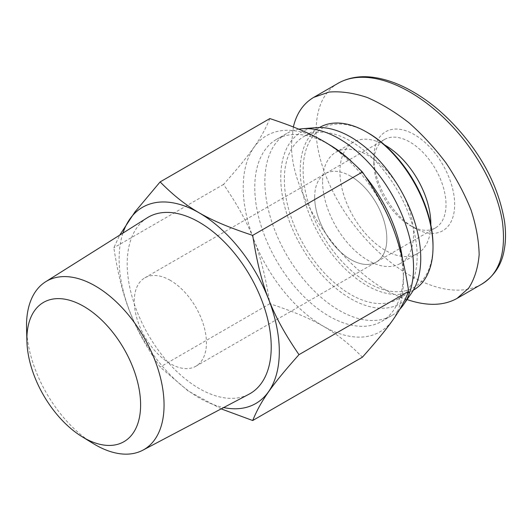 <?xml version="1.0" encoding="UTF-8"?>
<svg xmlns="http://www.w3.org/2000/svg" width="531" height="531" viewBox="0 0 531 531"><rect width="100%" height="100%" fill="white"/><g stroke="black" fill="none" stroke-linecap="round" stroke-linejoin="round"><path stroke-width="0.4" stroke-dasharray="2.65 1.99" d="M170.338 280.375A51.029 29.457 -120 0 0 144.83 277.846A51.029 29.457 -120 0 0 144.824 336.767A51.029 29.457 -120 0 0 195.853 366.231A51.029 29.457 -120 0 0 203.678 325.344A51.029 29.457 -120 0 0 170.338 280.375M350.745 176.219A51.029 29.457 -120 0 0 325.237 173.69A51.029 29.457 -120 0 0 325.231 232.611A51.029 29.457 -120 0 0 376.26 262.075A51.029 29.457 -120 0 0 384.086 221.181A51.029 29.457 -120 0 0 350.745 176.219M26.55 328.251A97.259 56.153 -120 0 0 93.064 443.458M147.167 217.843A101.852 58.802 -120 0 0 148.282 334.776A101.852 58.802 -120 0 0 248.993 394.208M269.834 118.572C261.783 138.186 250.897 153.671 223.544 184.423C250.897 224.474 261.783 252.537 269.834 303.725C314.883 318.593 336.661 331.165 362.414 357.171M403.427 279.963A113.282 65.399 -120 0 0 323.326 141.219A113.282 65.399 -120 0 0 243.225 187.47A113.282 65.399 -120 0 0 323.326 326.207A113.282 65.399 -120 0 0 403.427 279.963L403.427 273.292A105.118 60.687 -120 0 0 402.392 258.431M122.926 233.102A113.282 65.399 -120 0 0 142.567 338.074A113.282 65.399 -120 0 0 223.657 407.569M221.175 408.877L188.239 391.028L160.123 367.067C132.77 327.023 121.884 298.96 113.833 247.771L119.707 235.127M223.544 184.423L113.833 247.771M269.834 303.725L160.123 367.067M316.151 127.646A98.992 57.156 -120 0 0 301.25 246.457A98.992 57.156 -120 0 0 411.598 292.966M298.9 129.166A105.118 60.687 -120 0 0 286.647 133.513A105.118 60.687 -120 0 0 286.64 254.893A105.118 60.687 -120 0 0 391.759 315.58A105.118 60.687 -120 0 0 399.85 309.181M365.819 176.956A105.118 60.687 -120 0 0 351.522 161.497M329.101 144.558A105.118 60.687 -120 0 0 276.538 139.348A105.118 60.687 -120 0 0 276.538 260.728A105.118 60.687 -120 0 0 381.656 321.414A105.118 60.687 -120 0 0 403.427 273.292M368.069 132.889A91.85 53.027 -120 0 0 303.121 170.385A91.85 53.027 -120 0 0 368.069 282.877A91.85 53.027 -120 0 0 433.011 245.382M413.569 290.026A93.887 54.208 60 0 1 341.214 264.876A93.887 54.208 60 0 1 300.234 170.385A93.887 54.208 60 0 1 319.682 127.407M322.602 181.635A64.291 37.124 -120 0 0 350.666 246.338A64.291 37.124 -120 0 0 400.215 263.562A64.291 37.124 -120 0 0 400.215 189.321A64.291 37.124 -120 0 0 335.917 152.205A64.291 37.124 -120 0 0 322.602 181.635M284.357 179.551A93.887 54.208 -120 0 0 325.344 274.042A93.887 54.208 -120 0 0 397.692 299.192A93.887 54.208 -120 0 0 397.692 190.782A93.887 54.208 -120 0 0 303.805 136.573A93.887 54.208 -120 0 0 284.357 179.551M373.837 162.884A51.029 29.457 -120 0 0 409.919 225.383A51.029 29.457 -120 0 0 435.433 227.912A51.029 29.457 -120 0 0 435.433 168.991A51.029 29.457 -120 0 0 384.411 139.527A51.029 29.457 -120 0 0 373.837 162.884L373.837 157.886A57.149 32.995 60 0 1 414.253 134.555A57.149 32.995 60 0 1 454.662 204.548A57.149 32.995 60 0 1 414.253 227.879A57.149 32.995 60 0 1 373.837 157.886M314.664 197.054A51.029 29.457 60 0 1 325.237 173.69A51.029 29.457 60 0 1 376.26 203.154A51.029 29.457 60 0 1 376.26 262.075A51.029 29.457 60 0 1 336.939 248.402A51.029 29.457 60 0 1 314.664 197.054M293.371 126.909L291.572 143.722C289.873 199.762 350.659 281.802 407.051 299.577M384.716 145.009A64.291 37.124 -120 0 0 353.241 142.202A64.291 37.124 -120 0 0 339.926 171.639A64.291 37.124 -120 0 0 367.99 236.341A64.291 37.124 -120 0 0 417.532 253.566A64.291 37.124 -120 0 0 430.84 224.905M481.531 284.271C448.429 302.789 393.717 276.04 354.847 226.093C332.718 198.269 315.978 160.369 316.091 129.544C316.682 107.454 323.658 92.248 337.006 83.918M384.411 139.527L144.83 277.846M435.433 227.912L195.853 366.231M286.647 133.513L276.538 139.348M391.759 315.58L381.656 321.414M326.167 142.859L323.326 141.219M319.489 127.513L303.805 136.573M413.377 290.138L397.692 299.192M409.919 225.383L414.253 227.879M353.241 142.202L335.917 152.205M417.532 253.566L400.215 263.562"/><path stroke-width="0.8" d="M81.907 436.601L93.064 443.458A97.259 56.153 -120 0 0 142.826 450.202A97.259 56.153 -120 0 0 164.059 405.08A97.259 56.153 -120 0 0 120.902 306.467A97.259 56.153 -120 0 0 45.593 281.788A97.259 56.153 -120 0 0 26.55 328.251L26.908 341.34A80.42 46.429 60 0 1 82.829 305.849A80.42 46.429 60 0 1 140.609 404.868A80.42 46.429 60 0 1 81.907 436.601A80.42 46.429 60 0 1 26.908 341.34M142.826 450.202L248.993 394.208A101.852 58.802 -120 0 0 271.222 346.955A101.852 58.802 -120 0 0 226.027 243.683A101.852 58.802 -120 0 0 147.167 217.843L45.593 281.788M252.696 420.519L362.414 357.171C389.761 326.419 400.646 310.934 408.697 291.32C400.646 240.131 389.761 212.068 362.414 172.017C336.661 146.012 314.883 133.44 269.834 118.572L160.123 181.914C185.87 207.926 207.648 220.498 252.696 235.366C260.748 286.554 271.633 314.617 298.986 354.662C271.633 385.413 260.748 400.905 252.696 420.519L221.175 408.877M223.657 407.569A113.282 65.399 -120 0 0 279.306 351.622A113.282 65.399 -120 0 0 211.577 221.135A113.282 65.399 -120 0 0 122.926 233.102M119.707 235.127L134.934 211.969L160.123 181.914M408.697 291.32L298.986 354.662M362.414 172.017L252.696 235.366M399.85 309.181A105.118 60.687 -120 0 0 403.812 304.276L411.598 292.966A98.992 57.156 -120 0 0 420.744 258.298A98.992 57.156 -120 0 0 316.151 127.646L302.464 128.728A105.118 60.687 -120 0 0 298.9 129.166M403.812 304.276A105.118 60.687 -120 0 0 413.53 267.458A105.118 60.687 -120 0 0 302.464 128.728M402.392 258.431A105.118 60.687 -120 0 0 365.819 176.956M351.522 161.497A105.118 60.687 -120 0 0 329.101 144.558L326.167 142.859M433.011 247.048L433.011 245.382A91.85 53.027 -120 0 0 368.069 132.889L366.622 132.06A93.887 54.208 60 0 1 433.011 247.048A93.887 54.208 60 0 1 413.569 290.026L413.377 290.138M319.489 127.513L319.682 127.407A93.887 54.208 60 0 1 366.622 132.06M407.051 299.577C426.951 306.261 443.597 305.883 456.992 298.442L468.681 288.141C474.541 278.961 478.033 267.816 479.154 254.701C478.856 240.722 476.161 225.821 471.057 210.004C464.658 194.001 456.302 178.303 445.987 162.911C434.756 148.043 422.397 134.655 408.916 122.741C395.077 111.961 381.165 103.538 367.18 97.458C353.473 92.898 340.769 91.106 329.054 92.069L313.775 97.332C303.4 103.445 296.597 113.302 293.371 126.909M430.84 224.905A64.291 37.124 -120 0 0 384.716 145.009M337.006 83.918L338.287 83.155C368.308 66.388 416.005 86.825 453.6 127.812C477.117 153.286 497.281 188.684 502.459 222.031C506.262 253.141 499.293 273.883 481.571 284.251C494.042 276.299 501.563 265.009 504.138 250.373C505.877 241.373 505.977 231.543 504.45 220.876C499.425 192.229 487.126 165.44 467.559 140.516C450.593 119.03 432.101 102.609 412.096 91.259C399.007 83.779 386.163 79.152 373.578 77.38C360.436 75.528 348.621 77.48 338.147 83.234M456.999 298.435L481.537 284.271M313.775 97.332L338.307 83.168"/></g></svg>
